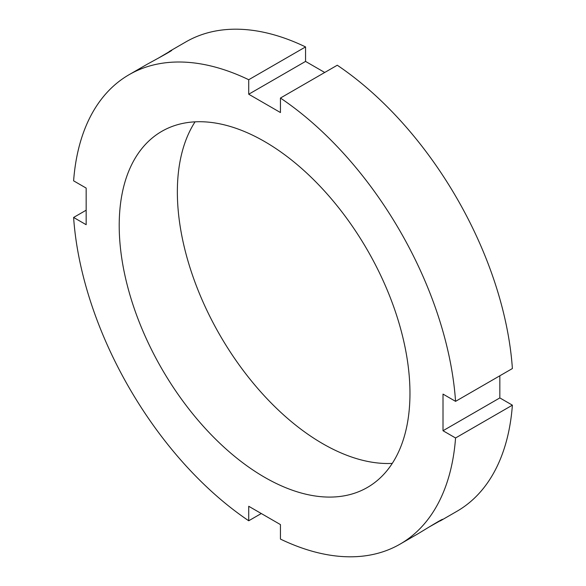 <?xml version="1.0" encoding="UTF-8"?>
<svg xmlns="http://www.w3.org/2000/svg" width="586" height="586" viewBox="0 0 586 586"><rect width="100%" height="100%" fill="white"/><g stroke="black" fill="none" stroke-linecap="round" stroke-linejoin="round"><path stroke-width="0.88" d="M158.308 58.175L171.786 50.22C172.877 50.337 153.928 60.534 147.086 64.306L129.081 74.7A271.018 156.469 -120 0 0 73.609 180.832L86.164 188.084L86.164 224.709L73.609 217.457L86.164 210.206M261.283 513.526L248.728 520.771L248.728 506.275L280.445 524.587L280.445 539.083A271.018 156.469 -120 0 0 400.092 544.116L418.096 533.714C424.784 529.678 443.089 518.361 442.65 519.372L429.018 527.063M440.24 520.932L456.919 511.3A271.018 156.469 -120 0 0 512.391 405.168L455.564 437.976L443.009 430.732L443.009 394.1L455.564 401.351L512.391 368.543A271.018 156.469 -120 0 0 337.272 65.229L280.445 98.038L280.445 112.541L248.728 94.229L248.728 79.725L305.555 46.917L305.555 61.413L324.717 72.474M248.728 94.229L305.555 61.413M455.564 401.351A271.018 156.469 -120 0 0 280.445 98.038M248.728 79.725A271.018 156.469 -120 0 0 129.081 74.7M305.555 46.917A271.018 156.469 -120 0 0 185.909 41.884L169.222 51.524M400.092 544.116A271.018 156.469 -120 0 0 455.564 437.976M73.609 217.457A271.018 156.469 -120 0 0 248.728 520.771M409.966 393.338A205.598 118.702 -120 0 0 320.22 186.436A205.598 118.702 -120 0 0 161.787 131.352A205.598 118.702 -120 0 0 161.787 368.755A205.598 118.702 -120 0 0 367.385 487.457A205.598 118.702 -120 0 0 409.966 393.338M443.009 430.732L499.836 397.916L512.391 405.168M499.836 375.794L499.836 397.916M195.057 121.837A205.598 118.702 -120 0 0 219.94 335.185A205.598 118.702 -120 0 0 392.261 463.401"/></g></svg>
